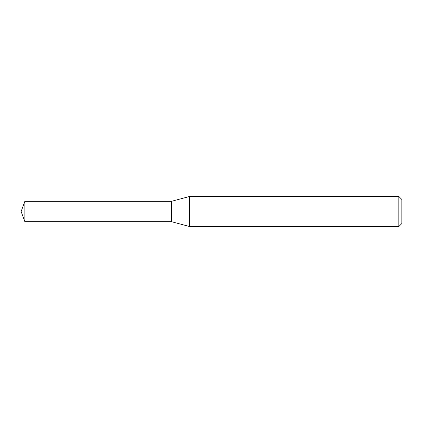 <?xml version="1.0" encoding="UTF-8"?>
<svg xmlns="http://www.w3.org/2000/svg" width="423" height="423" viewBox="0 0 423 423"><rect width="100%" height="100%" fill="white"/><g stroke="black" fill="none" stroke-linecap="round" stroke-linejoin="round"><path stroke-width="0.32" stroke-dasharray="2.12 1.59" d="M189.562 196.473L189.562 226.527M398.847 196.473L398.847 226.527M401.85 199.476L401.85 223.524M171.426 201.332L171.426 221.668L171.426 201.332M24.851 201.332L24.851 221.668"/><path stroke-width="0.63" d="M189.562 226.527L189.562 196.473L398.847 196.473L398.847 226.527L189.562 226.527L171.426 221.668L171.426 201.332L189.562 196.473M398.847 196.473L401.85 199.476L401.85 223.524L398.847 226.527M171.426 221.668L171.426 201.332L24.851 201.332L24.851 221.668L171.426 221.668M24.851 221.668L21.15 211.5L24.851 201.332"/></g></svg>
